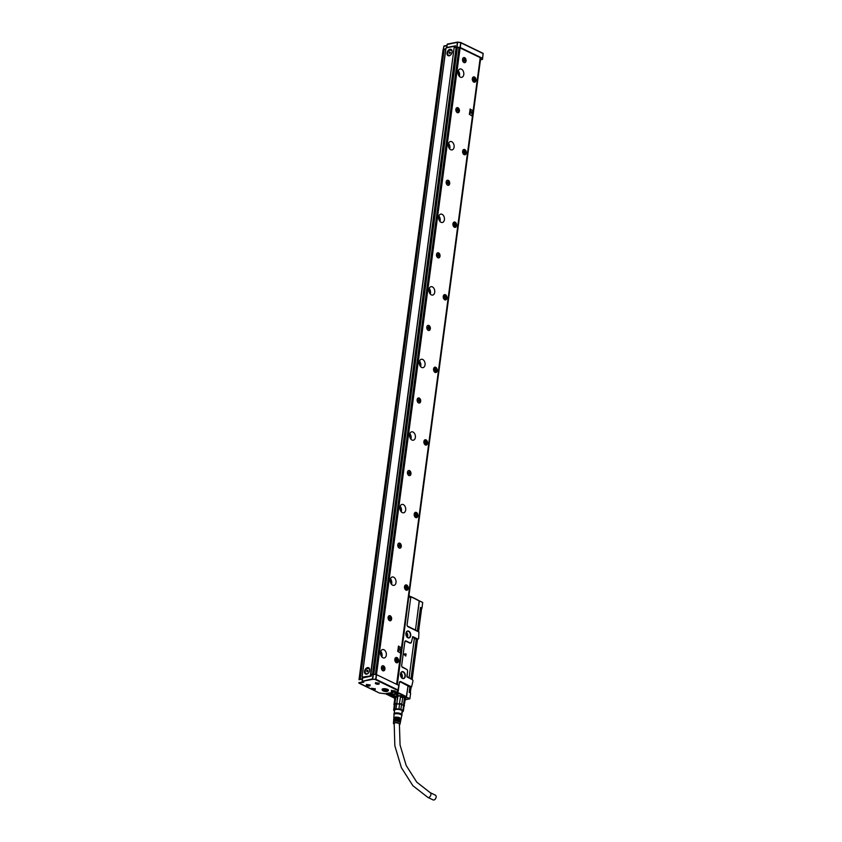 <?xml version="1.0" encoding="UTF-8"?>
<svg xmlns="http://www.w3.org/2000/svg" width="842" height="842" viewBox="0 0 842 842"><rect width="100%" height="100%" fill="white"/><g stroke="black" fill="none" stroke-linecap="round" stroke-linejoin="round"><path stroke-width="1.26" d="M410.107 686.704L411.264 687.072L409.886 686.988L409.17 692.356L410.633 693.061L409.907 698.502L406.181 697.281A65.834 21.871 -172.4 0 0 395.719 692.219L395.519 691.945M408.886 596.168L397.34 684.62M407.107 624.764A1.558 1.042 79 0 0 407.096 624.796L410.675 597.988L408.844 596.483M421.947 608.261L422.716 602.504L419.063 600.756A65.834 21.871 7.6 0 0 408.928 595.831M421.337 608.408L421.958 608.145L420.495 607.44L417.358 630.953L418.937 632.026L407.949 626.722A1.558 1.042 79 0 1 407.096 624.796M416.474 638.952L417.632 639.32L416.253 639.225L410.991 678.715L412.559 679.789L407.033 676.947L407.57 671.348A1.558 1.042 79 0 0 406.718 669.39L401.897 666.675M410.633 693.061L409.865 698.818L405.255 699.755M394.814 698.292L391.751 696.818L394.193 696.597L391.993 696.145L391.751 696.818L385.868 693.903M393.572 694.229A3.221 1.074 -172.4 0 0 390.13 693.545A3.221 1.074 -172.4 0 0 388.036 694.261A3.221 1.074 -172.4 0 0 388.878 695.145A3.221 1.074 -172.4 0 0 392.33 695.829A3.221 1.074 -172.4 0 0 394.414 695.113A3.221 1.074 -172.4 0 0 393.572 694.229M395.077 694.113A1.747 0.579 -172.4 0 0 397.224 694.482A1.747 0.579 -172.4 0 0 397.992 693.882A1.747 0.579 -172.4 0 0 397.624 693.629A1.747 0.579 -172.4 0 0 396.687 693.334A1.747 0.579 -172.4 0 0 394.761 693.45A1.747 0.579 -172.4 0 0 395.077 694.113M405.255 699.092A5.662 1.884 -172.4 0 0 405.823 698.155A5.662 1.884 -172.4 0 0 405.665 697.839A5.662 1.884 -172.4 0 0 400.013 695.734A5.662 1.884 -172.4 0 0 394.677 696.671A5.662 1.884 -172.4 0 0 394.761 697.471A5.662 1.884 -172.4 0 0 395.13 697.86M396.014 691.787L397.245 692.124L398.224 691.335L399.371 682.694L400.403 681.883L409.886 686.988M400.403 681.883L400.634 681.588A1.558 1.042 79 0 0 399.392 682.536L398.245 691.166L397.466 691.577M400.634 681.588L411.612 686.893L412.99 680.768L412.559 679.789M404.813 641.888L405.823 641.236L410.075 643.183L411.464 642.162L412.759 636.615L411.475 642.025A1.558 1.042 79 0 1 410.243 642.972L406.055 640.951A1.558 1.042 79 0 0 404.813 641.888L401.676 665.412A1.558 1.042 79 0 0 402.529 667.369L406.718 669.39M412.759 636.615L417.99 639.141L418.611 638.668L418.937 632.026M408.802 595.999L410.675 597.967L407.086 624.869M408.749 631.163A3.536 2.368 79 0 0 405.928 633.384A3.536 2.368 79 0 0 406.497 636.363A3.536 2.368 79 0 0 407.875 637.773A3.536 2.368 79 0 0 410.559 636.247A3.536 2.368 79 0 0 409.644 631.879A3.536 2.368 79 0 0 408.749 631.163M403.329 671.811A3.536 2.368 79 0 0 400.497 674.032A3.536 2.368 79 0 0 401.076 677A3.536 2.368 79 0 0 402.444 678.41A3.536 2.368 79 0 0 405.128 676.894A3.536 2.368 79 0 0 404.223 672.516A3.536 2.368 79 0 0 403.329 671.811M421.958 608.145L422.684 602.704M407.317 626.038L417.358 630.953M410.991 678.715L409.086 677.799L414.39 638.331L412.485 636.962M414.39 638.331L416.253 639.225M414.359 638.31L409.086 677.799L406.897 676.41M391.593 696.25L393.656 697.071M393.824 697.039L393.646 696.302M394.856 693.398A1.589 0.526 -172.4 0 0 394.793 693.513A1.589 0.526 -172.4 0 0 395.214 693.955A1.589 0.526 -172.4 0 0 396.908 694.292A1.589 0.526 -172.4 0 0 397.95 693.934A1.589 0.526 -172.4 0 0 397.919 693.808M394.814 696.492A5.515 1.831 -172.4 0 0 394.803 696.523A5.515 1.831 -172.4 0 0 394.845 696.839A5.431 1.81 7.6 0 1 399.687 695.713A5.431 1.81 7.6 0 1 405.455 697.755L405.612 698.302A5.515 1.831 -172.4 0 0 405.728 697.986A5.515 1.831 -172.4 0 0 405.739 697.944M405.939 633.321A1.937 1.305 -101 0 1 406.791 635.647A1.937 1.305 -101 0 1 406.528 636.415M400.508 673.968A1.937 1.305 -101 0 1 401.371 676.284A1.937 1.305 -101 0 1 401.108 677.052M406.907 676.347L407.56 671.4M407.296 669.958L406.591 669.232M404.802 642.057L401.666 665.506M410.254 597.01L410.664 598.104M406.476 636.31A3.294 2.21 79 0 0 407.728 637.583A3.294 2.21 79 0 0 408.77 637.741A3.294 2.21 79 0 0 410.38 635.478A3.294 2.21 79 0 0 409.391 632.079A3.294 2.21 79 0 0 408.559 631.416A3.294 2.21 79 0 0 407.517 631.258A3.294 2.21 79 0 0 405.918 633.437M401.055 676.957A3.294 2.21 79 0 0 402.308 678.231A3.294 2.21 79 0 0 403.35 678.378A3.294 2.21 79 0 0 404.949 676.115A3.294 2.21 79 0 0 403.971 672.726A3.294 2.21 79 0 0 403.129 672.053A3.294 2.21 79 0 0 402.097 671.905A3.294 2.21 79 0 0 400.497 674.084M403.928 654.266L405.718 656.076M403.939 653.992L406.002 653.918L403.928 654.002M405.707 656.065L406.002 653.918M406.128 654.118L405.718 656.034M421.105 608.387L421.568 608.998L418.537 631.721M417.527 639.341L412.17 679.473M411.149 687.093L410.254 692.882M407.307 637.32A3.294 2.21 79 0 0 406.318 632.195M401.887 677.957A3.294 2.21 79 0 0 400.897 672.842M393.54 694.471A2.758 0.916 7.6 0 1 393.867 694.755A2.758 0.916 7.6 0 1 393.74 695.345A2.758 0.916 7.6 0 1 389.593 695.229L393.677 694.303L393.814 695.292M389.183 693.619A2.915 0.968 -172.4 0 0 388.362 694.155A2.915 0.968 -172.4 0 0 388.499 694.524A2.915 0.968 -172.4 0 0 388.572 694.597M392.856 694.145L388.909 694.903A2.758 0.916 7.6 0 1 388.625 694.661A2.758 0.916 7.6 0 1 389.625 693.745A2.758 0.916 7.6 0 1 392.856 694.145L392.993 693.976M405.539 697.671A5.431 1.81 7.6 0 1 405.633 698.123L405.181 698.881M395.13 697.576L394.993 697.408A5.431 1.81 7.6 0 1 394.835 696.86L394.866 696.681A5.431 1.81 7.6 0 1 395.077 696.281M395.277 697.723A5.357 1.779 7.6 0 1 395.161 697.618A5.357 1.779 7.6 0 1 395.066 697.481A5.357 1.779 7.6 0 1 398.919 695.766A5.357 1.779 7.6 0 1 405.37 697.829A5.357 1.779 7.6 0 1 405.149 698.913M405.002 698.734L402.802 696.576L399.034 695.924L395.372 697.008L394.309 704.996A4.894 1.621 7.6 0 1 394.309 704.996A4.894 1.621 7.6 0 1 395.045 704.28L393.961 704.659L394.835 698.123L394.309 704.986M400.308 696.766A4.894 1.621 7.6 0 1 402.708 697.302L402.676 697.523A5.284 1.758 -172.4 0 0 400.497 697.029L399.34 704.028A4.894 1.621 -172.4 0 0 396.887 703.923L397.435 696.902A5.284 1.758 -172.4 0 0 395.761 697.229L394.887 703.765A5.284 1.758 7.6 0 1 396.571 703.438M404.865 698.597A4.894 1.621 7.6 0 0 404.728 698.418A4.894 1.621 7.6 0 0 404.413 698.123L403.444 705.386A4.894 1.621 7.6 0 0 401.739 704.565L402.708 697.302M404.413 698.123L403.55 705.47A4.894 1.621 7.6 0 1 404.002 706.196L404.002 706.28A4.894 1.621 7.6 0 1 403.981 706.375M395.761 697.229L396.014 697.018A4.894 1.621 7.6 0 1 397.856 696.66L396.687 703.933L399.571 704.059A4.894 1.621 -172.4 0 0 399.34 704.028L400.497 697.029M402.213 712.037A4.578 1.526 7.6 0 0 402.876 710.869A4.578 1.526 7.6 0 0 397.361 709.101A4.578 1.526 7.6 0 0 394.067 710.574A4.578 1.526 7.6 0 0 394.519 711.006L394.098 710.722A4.894 1.621 7.6 0 1 393.793 710.395A4.894 1.621 7.6 0 1 393.646 709.995L394.519 709.143A4.894 1.621 7.6 0 1 396.035 708.848L398.919 708.975A4.894 1.621 7.6 0 1 400.887 709.406L402.897 710.374L403.55 705.47L401.539 704.491A4.894 1.621 -172.4 0 1 401.739 704.565L402.676 697.523M404.002 706.28L405.307 699.355A5.284 1.758 -172.4 0 0 405.055 698.786A5.284 1.758 -172.4 0 0 404.802 698.544M399.624 703.565A5.284 1.758 7.6 0 1 401.802 704.049M398.919 708.975L399.571 704.059A4.894 1.621 7.6 0 1 401.539 704.491L400.887 709.406M403.928 705.08A5.284 1.758 7.6 0 1 404.434 705.891M401.718 712.174L402.392 711.985A4.894 1.621 7.6 0 0 402.476 711.964L403.35 711.111L404.002 706.196M394.224 705.238L394.267 705.291A5.284 1.758 7.6 0 1 394.224 705.238A5.284 1.758 7.6 0 1 393.961 704.659M394.519 709.143L395.172 704.228A4.894 1.621 7.6 0 1 396.687 703.933L396.035 708.848M393.646 709.995L394.298 705.08M402.897 710.374A4.894 1.621 7.6 0 1 403.202 710.711A4.894 1.621 7.6 0 1 403.35 711.111M394.203 713.385L394.624 710.206A3.884 1.295 7.6 0 1 397.529 709.343A3.884 1.295 7.6 0 1 402.318 711.227L401.897 714.416M394.035 714.637L393.919 713.953A4.115 1.368 7.6 0 1 396.992 712.89A4.115 1.368 7.6 0 1 402.023 715.026L401.729 715.668M394.045 714.7A3.884 1.295 7.6 0 1 394.045 714.584A3.884 1.295 7.6 0 1 396.95 713.7A3.884 1.295 7.6 0 1 401.739 715.616A3.884 1.295 7.6 0 1 401.697 715.721M394.077 724.12A3.294 1.095 7.6 0 1 393.456 723.373A3.294 1.095 7.6 0 1 395.929 722.615A3.294 1.095 7.6 0 1 399.992 724.246A3.294 1.095 7.6 0 1 399.318 724.762M393.456 723.373L393.551 721.91A3.4 1.126 7.6 0 1 396.098 721.131A3.4 1.126 7.6 0 1 398.813 721.615L398.424 720.984A2.758 0.916 7.6 0 0 396.35 720.636A2.758 0.916 7.6 0 0 394.288 721.236A2.758 0.916 7.6 0 0 394.288 721.31M393.761 721.562A3.442 1.147 7.6 0 1 393.603 721.173A3.442 1.147 7.6 0 1 396.193 720.384A3.442 1.147 7.6 0 1 398.94 720.878M393.603 721.173L393.667 720.299A3.505 1.168 7.6 0 1 396.287 719.5A3.505 1.168 7.6 0 1 399.097 720.005L399.234 719.268L398.634 719.384A2.758 0.916 7.6 0 0 396.571 719.036A2.758 0.916 7.6 0 0 394.498 719.647A2.758 0.916 7.6 0 1 394.498 719.647M393.867 719.952A3.547 1.179 7.6 0 1 393.709 719.563A3.547 1.179 7.6 0 1 396.372 718.752A3.547 1.179 7.6 0 1 399.234 719.268M393.709 719.563L393.772 718.689A3.61 1.2 7.6 0 1 396.477 717.858A3.61 1.2 7.6 0 1 399.392 718.384L399.529 717.658L398.855 717.784A2.758 0.916 7.6 0 0 396.782 717.437A2.758 0.916 7.6 0 0 394.719 718.005M393.961 718.342A3.663 1.21 7.6 0 1 393.814 717.952A3.663 1.21 7.6 0 1 396.561 717.121A3.663 1.21 7.6 0 1 399.529 717.658M400.182 722.425A3.442 1.147 7.6 0 0 400.434 722.089A3.442 1.147 7.6 0 0 399.992 721.384L399.855 722.12A3.4 1.126 7.6 0 1 400.287 722.804L399.992 724.246M400.497 720.836A3.547 1.179 7.6 0 0 400.75 720.499A3.547 1.179 7.6 0 0 400.276 719.773L400.15 720.51A3.505 1.168 7.6 0 1 400.603 721.226L400.434 722.089M400.824 719.257A3.663 1.21 7.6 0 0 401.066 718.921A3.663 1.21 7.6 0 0 400.571 718.163L400.445 718.889A3.61 1.2 7.6 0 1 400.929 719.636L400.75 720.499M394.119 723.741A2.758 0.916 7.6 0 1 394.003 723.415A2.758 0.916 7.6 0 1 396.066 722.804A2.758 0.916 7.6 0 1 399.466 724.152A2.758 0.916 7.6 0 1 399.361 724.352M398.75 718.51L398.855 717.784M398.54 720.11L398.634 719.384M398.329 721.71L398.424 720.984M430.125 792.617A2.642 1.747 -64.2 0 1 430.904 794.627A2.642 1.747 -64.2 0 1 427.831 797.374L433.062 799.9A2.642 1.747 -64.2 0 0 436.135 797.153A2.642 1.747 -64.2 0 0 435.356 795.143L430.125 792.617L416.748 782.134L406.16 765.431L400.066 745.002L399.403 723.909M444.176 49.52L443.05 49.731L358.997 679.694L362.355 679.073M358.997 679.694L360.176 679.105L444.229 49.152L445.828 48.836M360.176 679.105L362.407 678.673M381.016 655.56A2.715 1.821 79 0 0 380.51 652.982M390.699 582.98A2.715 1.821 79 0 0 390.193 580.412M400.382 510.41A2.715 1.821 79 0 0 399.876 507.831M410.065 437.829A2.715 1.821 79 0 0 409.57 435.251M419.748 365.249A2.715 1.821 79 0 0 419.253 362.681M429.431 292.679A2.715 1.821 79 0 0 428.936 290.101M439.114 220.099A2.715 1.821 79 0 0 438.619 217.531M448.797 147.529A2.715 1.821 79 0 0 448.302 144.95M458.48 74.949A2.715 1.821 79 0 0 457.985 72.38M396.624 684.272L480.235 57.656M460.1 47.92L376.49 674.547M470.257 108.965L469.331 114.301L471.815 115.796M398.592 646.024L397.677 651.361L400.15 652.855M462.69 152.56A2.715 1.821 79 0 0 464.973 154.781A2.715 1.821 79 0 0 466.226 151.676A2.715 1.821 79 0 0 463.942 149.455A2.715 1.821 79 0 0 462.69 152.56M417.516 398.582A2.6 1.747 79 0 0 417.411 401.571A2.6 1.747 79 0 0 419.39 403.044A2.6 1.747 79 0 0 420.284 402.402A2.6 1.747 79 0 0 420.39 399.413A2.6 1.747 79 0 0 418.4 397.94A2.6 1.747 79 0 0 417.516 398.582M427.199 326.012A2.6 1.747 79 0 0 427.094 329.001A2.6 1.747 79 0 0 429.073 330.474A2.6 1.747 79 0 0 429.967 329.832A2.6 1.747 79 0 0 430.073 326.843A2.6 1.747 79 0 0 428.083 325.37A2.6 1.747 79 0 0 427.199 326.012M436.882 253.431A2.6 1.747 79 0 0 436.777 256.421A2.6 1.747 79 0 0 438.756 257.894A2.6 1.747 79 0 0 439.65 257.252A2.6 1.747 79 0 0 439.756 254.263A2.6 1.747 79 0 0 437.777 252.789A2.6 1.747 79 0 0 436.882 253.431M446.565 180.862A2.6 1.747 79 0 0 446.46 183.851A2.6 1.747 79 0 0 448.449 185.324A2.6 1.747 79 0 0 449.333 184.682A2.6 1.747 79 0 0 449.439 181.693A2.6 1.747 79 0 0 447.46 180.22A2.6 1.747 79 0 0 446.565 180.862M456.248 108.281A2.6 1.747 79 0 0 456.143 111.27A2.6 1.747 79 0 0 458.132 112.744A2.6 1.747 79 0 0 459.016 112.102A2.6 1.747 79 0 0 459.122 109.113A2.6 1.747 79 0 0 457.143 107.639A2.6 1.747 79 0 0 456.248 108.281M381.784 666.39A2.6 1.747 79 0 0 381.679 669.379A2.6 1.747 79 0 0 383.657 670.853A2.6 1.747 79 0 0 384.552 670.211A2.6 1.747 79 0 0 384.657 667.222A2.6 1.747 79 0 0 382.668 665.748A2.6 1.747 79 0 0 381.784 666.39M462.932 58.203A2.6 1.747 79 0 0 462.826 61.192A2.6 1.747 79 0 0 464.805 62.666A2.6 1.747 79 0 0 465.7 62.024A2.6 1.747 79 0 0 465.805 59.035A2.6 1.747 79 0 0 463.826 57.561A2.6 1.747 79 0 0 462.932 58.203M383.973 649.761A4.273 2.863 79 0 0 382.626 649.561A4.273 2.863 79 0 0 380.521 653.318A4.273 2.863 79 0 0 382.91 657.739A4.273 2.863 79 0 0 384.247 657.939A4.273 2.863 79 0 0 386.362 654.181A4.273 2.863 79 0 0 383.973 649.761M393.656 577.18A4.273 2.863 79 0 0 392.309 576.981A4.273 2.863 79 0 0 390.204 580.738A4.273 2.863 79 0 0 392.593 585.169A4.273 2.863 79 0 0 393.93 585.369A4.273 2.863 79 0 0 396.045 581.611A4.273 2.863 79 0 0 393.656 577.18M403.339 504.611A4.273 2.863 79 0 0 401.992 504.411A4.273 2.863 79 0 0 399.887 508.168A4.273 2.863 79 0 0 402.276 512.589A4.273 2.863 79 0 0 403.613 512.789A4.273 2.863 79 0 0 405.728 509.031A4.273 2.863 79 0 0 403.339 504.611M413.022 432.03A4.273 2.863 79 0 0 411.675 431.83A4.273 2.863 79 0 0 409.57 435.588A4.273 2.863 79 0 0 411.959 440.019A4.273 2.863 79 0 0 413.296 440.219A4.273 2.863 79 0 0 415.411 436.461A4.273 2.863 79 0 0 413.022 432.03M422.705 359.46A4.273 2.863 79 0 0 421.358 359.26A4.273 2.863 79 0 0 419.253 363.018A4.273 2.863 79 0 0 421.642 367.438A4.273 2.863 79 0 0 422.979 367.638A4.273 2.863 79 0 0 425.094 363.881A4.273 2.863 79 0 0 422.705 359.46M432.388 286.88A4.273 2.863 79 0 0 431.041 286.68A4.273 2.863 79 0 0 428.936 290.437A4.273 2.863 79 0 0 431.325 294.868A4.273 2.863 79 0 0 432.672 295.068A4.273 2.863 79 0 0 434.777 291.311A4.273 2.863 79 0 0 432.388 286.88M442.071 214.31A4.273 2.863 79 0 0 440.724 214.11A4.273 2.863 79 0 0 438.619 217.868A4.273 2.863 79 0 0 441.008 222.288A4.273 2.863 79 0 0 442.355 222.488A4.273 2.863 79 0 0 444.46 218.731A4.273 2.863 79 0 0 442.071 214.31M451.754 141.73A4.273 2.863 79 0 0 450.407 141.53A4.273 2.863 79 0 0 448.302 145.287A4.273 2.863 79 0 0 450.691 149.718A4.273 2.863 79 0 0 452.038 149.918A4.273 2.863 79 0 0 454.143 146.161A4.273 2.863 79 0 0 451.754 141.73M461.437 69.16A4.273 2.863 79 0 0 460.1 68.96A4.273 2.863 79 0 0 457.985 72.707A4.273 2.863 79 0 0 460.374 77.138A4.273 2.863 79 0 0 461.721 77.338A4.273 2.863 79 0 0 463.826 73.58A4.273 2.863 79 0 0 461.437 69.16M398.434 659.707A2.715 1.821 79 0 0 396.15 657.476A2.715 1.821 79 0 0 394.898 660.591A2.715 1.821 79 0 0 397.182 662.812A2.715 1.821 79 0 0 398.434 659.707M408.117 587.127A2.715 1.821 79 0 0 405.833 584.906A2.715 1.821 79 0 0 404.581 588.011A2.715 1.821 79 0 0 406.865 590.242A2.715 1.821 79 0 0 408.117 587.127M417.8 514.557A2.715 1.821 79 0 0 415.516 512.325A2.715 1.821 79 0 0 414.264 515.441A2.715 1.821 79 0 0 416.548 517.662A2.715 1.821 79 0 0 417.8 514.557M427.483 441.976A2.715 1.821 79 0 0 425.199 439.756A2.715 1.821 79 0 0 423.947 442.86A2.715 1.821 79 0 0 426.231 445.092A2.715 1.821 79 0 0 427.483 441.976M437.166 369.406A2.715 1.821 79 0 0 434.882 367.175A2.715 1.821 79 0 0 433.63 370.291A2.715 1.821 79 0 0 435.914 372.511A2.715 1.821 79 0 0 437.166 369.406M446.86 296.826A2.715 1.821 79 0 0 444.565 294.605A2.715 1.821 79 0 0 443.313 297.71A2.715 1.821 79 0 0 445.607 299.941A2.715 1.821 79 0 0 446.86 296.826M456.543 224.256A2.715 1.821 79 0 0 454.248 222.025A2.715 1.821 79 0 0 452.996 225.13A2.715 1.821 79 0 0 455.29 227.361A2.715 1.821 79 0 0 456.543 224.256M475.909 79.106A2.715 1.821 79 0 0 473.625 76.875A2.715 1.821 79 0 0 472.373 79.979A2.715 1.821 79 0 0 474.656 82.211A2.715 1.821 79 0 0 475.909 79.106M410.601 474.983A2.6 1.747 79 0 0 410.707 471.994A2.6 1.747 79 0 0 408.717 470.52A2.6 1.747 79 0 0 407.833 471.162A2.6 1.747 79 0 0 407.728 474.151A2.6 1.747 79 0 0 409.707 475.625A2.6 1.747 79 0 0 410.601 474.983M400.918 547.553A2.6 1.747 79 0 0 401.013 544.563A2.6 1.747 79 0 0 399.034 543.09A2.6 1.747 79 0 0 398.15 543.743A2.6 1.747 79 0 0 398.045 546.721A2.6 1.747 79 0 0 400.024 548.195A2.6 1.747 79 0 0 400.918 547.553M391.235 620.133A2.6 1.747 79 0 0 391.33 617.144A2.6 1.747 79 0 0 389.351 615.67A2.6 1.747 79 0 0 388.467 616.312A2.6 1.747 79 0 0 388.362 619.302A2.6 1.747 79 0 0 390.341 620.775A2.6 1.747 79 0 0 391.235 620.133M459.006 47.878L375.406 674.4M373.774 674.179L457.343 47.847M372.501 674.242L456.059 47.983L372.501 674.242M445.839 48.804L443.787 49.594M381.847 656.918A4.273 2.863 79 0 0 380.784 651.413M391.53 584.337A4.273 2.863 79 0 0 390.467 578.833M401.213 511.757A4.273 2.863 79 0 0 400.15 506.263M410.896 439.187A4.273 2.863 79 0 0 409.833 433.683M420.59 366.607A4.273 2.863 79 0 0 419.516 361.113M430.273 294.037A4.273 2.863 79 0 0 429.199 288.532M439.956 221.457A4.273 2.863 79 0 0 438.882 215.962M449.639 148.887A4.273 2.863 79 0 0 448.565 143.382M459.322 76.306A4.273 2.863 79 0 0 458.258 70.802M469.331 114.301L471.867 115.796L472.741 110.46L470.015 109.218M469.447 114.28L470.12 109.197M397.677 651.361L400.403 652.603L401.076 647.519L398.35 646.277M397.782 651.34L398.466 646.256M464.71 154.812A2.715 1.821 79 0 0 465.71 151.77A2.715 1.821 79 0 0 463.689 149.529M418.263 397.982A2.6 1.747 -101 0 1 420.137 399.571A2.6 1.747 -101 0 1 420 402.455A2.6 1.747 -101 0 1 419.253 403.065M427.947 325.401A2.6 1.747 -101 0 1 429.83 326.991A2.6 1.747 -101 0 1 429.683 329.885A2.6 1.747 -101 0 1 428.936 330.496M437.63 252.832A2.6 1.747 -101 0 1 439.513 254.421A2.6 1.747 -101 0 1 439.366 257.305A2.6 1.747 -101 0 1 438.619 257.915M447.312 180.251A2.6 1.747 -101 0 1 449.196 181.84A2.6 1.747 -101 0 1 449.049 184.735A2.6 1.747 -101 0 1 448.302 185.345M456.995 107.671A2.6 1.747 -101 0 1 458.879 109.271A2.6 1.747 -101 0 1 458.732 112.154A2.6 1.747 -101 0 1 457.985 112.765M382.531 665.78A2.6 1.747 -101 0 1 384.405 667.369A2.6 1.747 -101 0 1 384.268 670.264A2.6 1.747 -101 0 1 383.52 670.874M463.679 57.603A2.6 1.747 -101 0 1 465.563 59.193A2.6 1.747 -101 0 1 465.416 62.076A2.6 1.747 -101 0 1 464.668 62.687M396.929 662.833A2.715 1.821 79 0 0 397.929 659.802A2.715 1.821 79 0 0 395.898 657.56M406.612 590.263A2.715 1.821 79 0 0 407.612 587.232A2.715 1.821 79 0 0 405.581 584.979M416.295 517.683A2.715 1.821 79 0 0 417.295 514.651A2.715 1.821 79 0 0 415.274 512.41M425.978 445.113A2.715 1.821 79 0 0 426.978 442.082A2.715 1.821 79 0 0 424.957 439.829M435.661 372.532A2.715 1.821 79 0 0 436.661 369.501A2.715 1.821 79 0 0 434.64 367.249M445.344 299.962A2.715 1.821 79 0 0 446.344 296.931A2.715 1.821 79 0 0 444.323 294.679M455.027 227.382A2.715 1.821 79 0 0 456.027 224.351A2.715 1.821 79 0 0 454.006 222.099M474.393 82.232A2.715 1.821 79 0 0 475.393 79.201A2.715 1.821 79 0 0 473.372 76.948M408.58 470.552A2.6 1.747 -101 0 1 410.454 472.141A2.6 1.747 -101 0 1 410.317 475.035A2.6 1.747 -101 0 1 409.57 475.646M398.897 543.132A2.6 1.747 -101 0 1 400.771 544.721A2.6 1.747 -101 0 1 400.634 547.605A2.6 1.747 -101 0 1 399.887 548.216M389.214 615.702A2.6 1.747 -101 0 1 391.088 617.291A2.6 1.747 -101 0 1 390.951 620.186A2.6 1.747 -101 0 1 390.204 620.796M371.217 675.831L362.06 677.147L446.007 48.026M446.018 47.92L454.333 46.31L370.375 675.537M370.701 675.579L454.333 46.31M362.06 677.147L362.997 677.715M455.385 45.889L446.628 47.468L447.165 44.342L457.395 42.363L456.764 47.078L455.185 47.384L455.406 45.71M455.238 46.173L454.512 46.31M362.618 677.957L371.301 676.105L371.522 674.431L376.321 674.516L398.961 685.462L397.782 691.471L385.573 693.829L379.363 693.019L372.364 689.63A1.937 0.642 -172.4 0 0 373.827 689.872A1.937 0.642 -172.4 0 0 374.658 689.819A1.937 0.642 -172.4 0 0 375.279 689.451A1.937 0.642 -172.4 0 0 372.88 688.503A1.937 0.642 -172.4 0 0 372.048 688.556A1.937 0.642 -172.4 0 0 371.427 688.935A1.937 0.642 -172.4 0 0 371.627 689.272L372.364 689.63M480.624 58.498L481.329 58.182L459.995 47.868L455.185 47.384M470.331 110.565L472.151 112.744L470.341 110.565L470.068 113.323L472.109 113.007M398.676 647.624L400.487 649.803L398.676 647.624L398.403 650.382L400.455 650.066M463.553 149.918A2.326 1.558 79 0 0 463.5 149.929A2.326 1.558 79 0 0 463.447 149.939A2.326 1.558 79 0 0 462.953 150.213M463.774 154.444A2.326 1.558 79 0 0 464.384 154.507A2.326 1.558 79 0 0 464.437 154.486M395.772 657.949A2.326 1.558 79 0 0 395.719 657.96A2.326 1.558 79 0 0 395.666 657.97A2.326 1.558 79 0 0 395.172 658.244M395.993 662.475A2.326 1.558 79 0 0 396.603 662.528A2.326 1.558 79 0 0 396.656 662.517M405.455 585.379A2.326 1.558 79 0 0 405.402 585.379A2.326 1.558 79 0 0 405.349 585.401A2.326 1.558 79 0 0 404.855 585.664M405.676 589.895A2.326 1.558 79 0 0 406.286 589.958A2.326 1.558 79 0 0 406.339 589.947M415.138 512.799A2.326 1.558 79 0 0 415.085 512.81A2.326 1.558 79 0 0 415.032 512.82A2.326 1.558 79 0 0 414.538 513.094M415.359 517.325A2.326 1.558 79 0 0 415.969 517.377A2.326 1.558 79 0 0 416.022 517.367M424.821 440.219A2.326 1.558 79 0 0 424.768 440.229A2.326 1.558 79 0 0 424.715 440.24A2.326 1.558 79 0 0 424.221 440.513M425.042 444.744A2.326 1.558 79 0 0 425.652 444.808A2.326 1.558 79 0 0 425.705 444.797M434.504 367.649A2.326 1.558 79 0 0 434.451 367.659A2.326 1.558 79 0 0 434.398 367.67A2.326 1.558 79 0 0 433.904 367.943M434.725 372.175A2.326 1.558 79 0 0 435.335 372.227A2.326 1.558 79 0 0 435.388 372.217M444.187 295.068A2.326 1.558 79 0 0 444.134 295.079A2.326 1.558 79 0 0 444.081 295.089A2.326 1.558 79 0 0 443.587 295.363M444.408 299.594A2.326 1.558 79 0 0 445.018 299.657A2.326 1.558 79 0 0 445.071 299.647M453.87 222.499A2.326 1.558 79 0 0 453.817 222.509A2.326 1.558 79 0 0 453.764 222.52A2.326 1.558 79 0 0 453.27 222.783M454.091 227.024A2.326 1.558 79 0 0 454.701 227.077A2.326 1.558 79 0 0 454.754 227.066M473.236 77.348A2.326 1.558 79 0 0 473.183 77.359A2.326 1.558 79 0 0 473.13 77.369A2.326 1.558 79 0 0 472.636 77.632M473.457 81.874A2.326 1.558 79 0 0 474.067 81.927A2.326 1.558 79 0 0 474.13 81.916M447.565 51.394A3.494 2.316 -64.2 0 0 448.07 55.677A3.494 2.316 -64.2 0 0 451.617 53.667A3.494 2.316 -64.2 0 0 451.112 49.383A3.494 2.316 -64.2 0 0 447.565 51.394M365.06 669.737A3.494 2.316 -64.2 0 0 365.565 674.021A3.494 2.316 -64.2 0 0 369.112 672.011A3.494 2.316 -64.2 0 0 368.607 667.727A3.494 2.316 -64.2 0 0 365.06 669.737M456.764 47.078L460.258 47.531L482.529 58.298L482.508 59.393L480.445 59.835M367.754 684.651A1.937 0.642 -172.4 0 0 366.302 685.072A1.937 0.642 -172.4 0 0 368.691 686.019A1.937 0.642 -172.4 0 0 370.143 685.588A1.937 0.642 -172.4 0 0 367.754 684.651M388.099 690.661A3.221 1.074 -172.4 0 0 388.467 690.251A3.221 1.074 -172.4 0 0 386.615 688.998A3.221 1.074 -172.4 0 0 383.099 688.777A3.221 1.074 -172.4 0 0 382.079 689.398A3.221 1.074 -172.4 0 0 382.321 689.893M377.742 684.262A1.937 0.642 -172.4 0 0 379.195 683.841A1.937 0.642 -172.4 0 0 376.806 682.894A1.937 0.642 -172.4 0 0 375.353 683.325A1.937 0.642 -172.4 0 0 377.742 684.262M393.635 691.987A1.937 0.642 -172.4 0 0 395.087 691.556A1.937 0.642 -172.4 0 0 392.698 690.619A1.937 0.642 -172.4 0 0 391.246 691.04A1.937 0.642 -172.4 0 0 393.635 691.987M418.274 402.739A2.326 1.558 79 0 0 419 402.844A2.326 1.558 79 0 0 420.074 400.182A2.326 1.558 79 0 0 418.116 398.277A2.326 1.558 79 0 0 417.474 398.645M427.957 330.159A2.326 1.558 79 0 0 428.683 330.274A2.326 1.558 79 0 0 429.757 327.612A2.326 1.558 79 0 0 427.799 325.696A2.326 1.558 79 0 0 427.157 326.075M437.64 257.589A2.326 1.558 79 0 0 438.366 257.694A2.326 1.558 79 0 0 439.44 255.031A2.326 1.558 79 0 0 437.482 253.126A2.326 1.558 79 0 0 436.851 253.495M447.323 185.008A2.326 1.558 79 0 0 448.049 185.124A2.326 1.558 79 0 0 449.123 182.451A2.326 1.558 79 0 0 447.165 180.546A2.326 1.558 79 0 0 446.534 180.925M457.006 112.439A2.326 1.558 79 0 0 457.732 112.544A2.326 1.558 79 0 0 458.806 109.881A2.326 1.558 79 0 0 456.848 107.976A2.326 1.558 79 0 0 456.217 108.344M382.542 670.548A2.326 1.558 79 0 0 383.268 670.653A2.326 1.558 79 0 0 384.341 667.99A2.326 1.558 79 0 0 382.384 666.075A2.326 1.558 79 0 0 381.742 666.454M463.689 62.361A2.326 1.558 79 0 0 464.416 62.466A2.326 1.558 79 0 0 465.489 59.803A2.326 1.558 79 0 0 463.532 57.898A2.326 1.558 79 0 0 462.9 58.266M408.591 475.309A2.326 1.558 79 0 0 409.317 475.425A2.326 1.558 79 0 0 410.391 472.762A2.326 1.558 79 0 0 408.433 470.846A2.326 1.558 79 0 0 407.791 471.225M398.908 547.889A2.326 1.558 79 0 0 399.634 547.995A2.326 1.558 79 0 0 400.708 545.332A2.326 1.558 79 0 0 398.75 543.427A2.326 1.558 79 0 0 398.108 543.795M389.214 620.47A2.326 1.558 79 0 0 389.951 620.575A2.326 1.558 79 0 0 391.025 617.912A2.326 1.558 79 0 0 389.067 615.997A2.326 1.558 79 0 0 388.425 616.376M450.986 49.783A3.494 2.316 115.8 0 1 451.586 49.741M368.48 668.127A3.494 2.316 115.8 0 1 369.08 668.085M417.653 400.066L418.2 401.55M418.295 399.982L418.937 399.392M418.874 399.866L419.179 400.55L418.127 400.739M418.242 401.234L419.432 401.297L419.179 400.55M427.336 327.485L427.894 328.969M427.978 327.401L428.62 326.812M428.557 327.285L428.862 327.97L427.81 328.17M427.925 328.664L429.115 328.717L428.862 327.97M437.019 254.915L437.577 256.4M437.661 254.821L438.303 254.242M438.24 254.716L438.545 255.4L437.493 255.589M437.619 256.084L438.808 256.147L438.545 255.4M446.702 182.335L447.26 183.819M447.344 182.251L447.986 181.661M447.923 182.135L448.228 182.819L447.176 183.009M447.302 183.503L448.491 183.567L448.228 182.819M456.385 109.765L456.943 111.249M457.027 109.671L457.669 109.092M457.606 109.565L457.911 110.249L456.859 110.439M456.985 110.934L458.174 110.986L457.911 110.249M381.921 667.864L382.468 669.348M382.563 667.78L383.205 667.201M383.142 667.664L383.436 668.348L382.394 668.548M382.51 669.043L383.699 669.095L383.436 668.348M463.068 59.687L463.626 61.171M463.71 59.593L464.352 59.014M464.289 59.487L464.595 60.171L463.542 60.361M463.668 60.856L464.858 60.919L464.595 60.171M407.97 472.636L408.517 474.12M408.612 472.551L409.254 471.973M409.191 472.436L409.486 473.12L408.444 473.32M408.559 473.814L409.749 473.867L409.486 473.12M398.287 545.216L398.834 546.7M398.929 545.132L399.571 544.542M399.508 545.016L399.803 545.7L398.761 545.89M398.876 546.384L400.066 546.447L399.803 545.7M388.604 617.796L389.151 619.28M389.236 617.702L389.888 617.123M389.825 617.586L390.12 618.281L389.078 618.47M389.193 618.965L390.383 619.017L390.12 618.281M418.779 401.192L418.053 401.276M419.232 400.771L418.527 400.676M428.462 328.612L427.736 328.696M428.915 328.191L428.21 328.096M438.145 256.042L437.419 256.126M438.598 255.621L437.893 255.526M447.828 183.461L447.102 183.545M448.281 183.04L447.576 182.946M447.281 182.261L447.207 182.83M457.511 110.891L456.796 110.976M457.964 110.47L457.259 110.376M456.964 109.692L456.89 110.249M383.047 668.99L382.321 669.074M383.499 668.569L382.794 668.474M464.195 60.813L463.468 60.898M464.647 60.392L463.942 60.298M409.096 473.762L408.37 473.846M409.549 473.341L408.844 473.246M399.413 546.342L398.687 546.426M399.866 545.921L399.161 545.827M398.855 545.142L398.782 545.711M389.73 618.923L389.004 618.996M390.183 618.491L389.478 618.396M389.172 617.712L389.099 618.281M372.648 689.072L373.722 689.324M373.564 688.903L372.701 688.661M464.352 152.676L464.11 151.655M464.216 151.623L464.552 152.16M396.866 660.286L396.224 660.528L396.361 659.612L396.761 660.191M405.97 588.011L406.012 587.106M406.107 587.074L406.444 587.611M415.653 515.43L415.695 514.525M415.79 514.504L416.127 515.041M425.336 442.86L425.378 441.955M425.473 441.924L425.81 442.46M435.019 370.28L435.061 369.375M435.156 369.354L435.493 369.88M444.702 297.7L444.744 296.805M444.839 296.773L445.176 297.31M454.669 225.256L454.427 224.225M454.533 224.204L454.869 224.73M474.035 80.106L473.572 79.39L474.235 79.58M450.512 52.53L449.428 53.446L449.628 51.993L450.512 52.53M368.007 670.874L366.923 671.79L367.123 670.337L368.007 670.874M368.638 684.746A3.884 1.01 103.1 0 1 368.428 685.041L368.785 685.293M367.522 685.209L368.933 685.399M368.428 685.041L367.575 684.809M387.762 691.156A2.915 0.968 -172.4 0 0 387.846 691.103A2.915 0.968 -172.4 0 0 388.078 690.787A2.915 0.968 -172.4 0 0 387.625 690.166L387.72 689.44A2.915 0.968 -172.4 0 0 387.53 689.324M383.489 690.64L383.542 691.093A2.758 0.916 -172.4 0 0 387.688 691.208A2.758 0.916 -172.4 0 0 387.488 690.324L387.625 690.166M387.036 689.135L386.941 689.83A2.915 0.968 -172.4 0 0 383.963 689.377A2.915 0.968 -172.4 0 0 382.31 690.019A2.915 0.968 -172.4 0 0 382.447 690.377A2.915 0.968 -172.4 0 0 382.521 690.451M376.574 683.462L377.648 683.715M377.479 683.294L376.616 683.051M393.582 690.714A3.884 1.01 103.1 0 1 393.372 691.019L392.509 690.777M393.372 691.019L392.835 690.861M372.806 689.209L372.901 688.651M449.196 52.783L450.133 53.235M449.628 51.993L450.459 52.393M366.702 671.127L367.628 671.579M367.123 670.337L367.954 670.737M368.764 685.493L368.807 684.925M367.67 685.346L367.765 684.788M387.72 689.44L386.973 689.577M387.488 690.324L383.542 691.093M386.804 689.998A2.758 0.916 -172.4 0 0 383.573 689.609A2.758 0.916 -172.4 0 0 382.573 690.524A2.758 0.916 -172.4 0 0 382.857 690.766L386.941 689.83M377.805 683.736L377.858 683.167M393.698 691.461L393.751 690.893M385.889 693.597L396.003 691.861M422.452 602.398L419.327 600.883M409.57 698.923L406.244 697.313L408.012 686.083L406.539 696.881A66.223 21.997 7.6 0 0 396.119 691.829M408.907 596.031A66.223 21.997 7.6 0 1 419.327 601.083L415.464 630.037M419.221 600.799L415.495 630.058M410.443 692.387L409.244 691.808M421.568 608.998L420.368 608.419M394.435 720.994L394.403 721.257A2.642 0.874 7.6 0 1 398.413 721.026M443.766 46.415L446.881 45.636M443.387 49.278L443.976 45.973L443.26 49.352M379.163 692.913L358.745 682.799L363.712 682.315L362.449 681.315L372.68 679.336L373.374 674.126M371.627 689.272L359.081 683.209L358.86 682.715L363.428 681.831M397.035 684.472L480.635 57.845M480.708 57.877L397.098 684.504M457.038 47.078L457.585 42.1L447.355 44.089L446.755 47.384M447.144 44.521L457.48 42.163M446.902 45.457L443.976 45.973L446.902 45.405M460.648 42.51L457.669 42.353L460.774 42.521L459.985 47.457M460.858 42.605L482.919 53.278L460.774 42.521L457.701 42.121M363.755 681.946L362.113 680.904L362.649 677.778M362.523 677.852L362.334 681.304L372.469 678.841L373.101 674.126M376.321 674.516L375.69 679.231L372.68 679.336L375.964 679.305L375.627 679.726L397.898 690.493L397.908 691.492L385.573 693.829M463.3 153.949A2.326 1.558 79 0 0 464.563 154.465A2.326 1.558 79 0 0 464.626 154.454A2.326 1.558 79 0 0 465.552 153.518M464.952 150.413A2.326 1.558 79 0 0 463.679 149.897A2.326 1.558 79 0 0 463.626 149.908A2.326 1.558 79 0 0 462.7 150.855M395.508 661.98A2.326 1.558 79 0 0 396.782 662.496A2.326 1.558 79 0 0 396.835 662.486A2.326 1.558 79 0 0 397.761 661.549M397.161 658.433A2.326 1.558 79 0 0 395.898 657.928A2.326 1.558 79 0 0 395.845 657.939A2.326 1.558 79 0 0 394.909 658.886M405.191 589.4A2.326 1.558 79 0 0 406.465 589.926A2.326 1.558 79 0 0 406.518 589.905A2.326 1.558 79 0 0 407.444 588.968M406.844 585.864A2.326 1.558 79 0 0 405.581 585.348A2.326 1.558 79 0 0 405.528 585.358A2.326 1.558 79 0 0 404.592 586.306M414.874 516.82A2.326 1.558 79 0 0 416.148 517.346A2.326 1.558 79 0 0 416.201 517.335A2.326 1.558 79 0 0 417.137 516.399M416.527 513.283A2.326 1.558 79 0 0 415.264 512.778A2.326 1.558 79 0 0 415.211 512.789A2.326 1.558 79 0 0 414.275 513.736M424.557 444.25A2.326 1.558 79 0 0 425.831 444.765A2.326 1.558 79 0 0 425.884 444.755A2.326 1.558 79 0 0 426.82 443.818M426.21 440.713A2.326 1.558 79 0 0 424.947 440.198A2.326 1.558 79 0 0 424.894 440.208A2.326 1.558 79 0 0 423.958 441.155M434.24 371.669A2.326 1.558 79 0 0 435.514 372.196A2.326 1.558 79 0 0 435.567 372.185A2.326 1.558 79 0 0 436.503 371.248M435.893 368.133A2.326 1.558 79 0 0 434.63 367.617A2.326 1.558 79 0 0 434.577 367.638A2.326 1.558 79 0 0 433.651 368.575M443.923 299.099A2.326 1.558 79 0 0 445.197 299.615A2.326 1.558 79 0 0 445.26 299.605A2.326 1.558 79 0 0 446.186 298.668M445.586 295.563A2.326 1.558 79 0 0 444.313 295.047A2.326 1.558 79 0 0 444.26 295.058A2.326 1.558 79 0 0 443.334 296.005M453.617 226.519A2.326 1.558 79 0 0 454.88 227.045A2.326 1.558 79 0 0 454.943 227.035A2.326 1.558 79 0 0 455.869 226.098M455.269 222.983A2.326 1.558 79 0 0 453.996 222.467A2.326 1.558 79 0 0 453.943 222.477A2.326 1.558 79 0 0 453.017 223.425M472.983 81.369A2.326 1.558 79 0 0 474.257 81.895A2.326 1.558 79 0 0 474.309 81.885A2.326 1.558 79 0 0 475.235 80.937M474.635 77.832A2.326 1.558 79 0 0 473.362 77.317A2.326 1.558 79 0 0 473.309 77.327A2.326 1.558 79 0 0 472.383 78.274M482.529 58.298L483.15 53.583L460.89 42.816L460.258 47.531M482.508 59.382L483.119 53.351M385.804 693.787L379.363 693.04M397.992 691.44L398.845 686.441M376.584 674.589L375.964 679.305L398.234 690.072L398.213 691.156M398.961 685.462L397.898 690.493L398.855 685.356M482.508 59.393L482.624 58.403M463.7 149.96A2.263 1.516 -101 0 1 465.658 151.802A2.263 1.516 -101 0 1 464.668 154.381A2.263 1.516 -101 0 1 462.7 152.539A2.263 1.516 -101 0 1 463.7 149.96M395.908 657.981A2.263 1.516 -101 0 1 397.877 659.833A2.263 1.516 -101 0 1 396.877 662.412A2.263 1.516 -101 0 1 394.919 660.57A2.263 1.516 -101 0 1 395.908 657.981M405.591 585.411A2.263 1.516 -101 0 1 407.56 587.253A2.263 1.516 -101 0 1 406.56 589.842A2.263 1.516 -101 0 1 404.602 587.99A2.263 1.516 -101 0 1 405.591 585.411M415.274 512.831A2.263 1.516 -101 0 1 417.243 514.683A2.263 1.516 -101 0 1 416.243 517.262A2.263 1.516 -101 0 1 414.285 515.42A2.263 1.516 -101 0 1 415.274 512.831M424.957 440.261A2.263 1.516 -101 0 1 426.926 442.103A2.263 1.516 -101 0 1 425.926 444.692A2.263 1.516 -101 0 1 423.968 442.839A2.263 1.516 -101 0 1 424.957 440.261M434.64 367.68A2.263 1.516 -101 0 1 436.609 369.533A2.263 1.516 -101 0 1 435.619 372.111A2.263 1.516 -101 0 1 433.651 370.269A2.263 1.516 -101 0 1 434.64 367.68M444.334 295.11A2.263 1.516 -101 0 1 446.292 296.952A2.263 1.516 -101 0 1 445.302 299.542A2.263 1.516 -101 0 1 443.334 297.689A2.263 1.516 -101 0 1 444.334 295.11M454.017 222.53A2.263 1.516 -101 0 1 455.975 224.382A2.263 1.516 -101 0 1 454.985 226.961A2.263 1.516 -101 0 1 453.017 225.119A2.263 1.516 -101 0 1 454.017 222.53M473.383 77.38A2.263 1.516 -101 0 1 475.341 79.222A2.263 1.516 -101 0 1 474.351 81.811A2.263 1.516 -101 0 1 472.383 79.958A2.263 1.516 -101 0 1 473.383 77.38M463.921 150.518A1.673 1.116 -101 0 1 465.363 151.876A1.673 1.116 -101 0 1 464.637 153.781A1.673 1.116 -101 0 1 463.184 152.423A1.673 1.116 -101 0 1 463.921 150.518M396.14 658.549A1.673 1.116 -101 0 1 397.582 659.907A1.673 1.116 -101 0 1 396.845 661.812A1.673 1.116 -101 0 1 395.403 660.454A1.673 1.116 -101 0 1 396.14 658.549M405.823 585.969A1.673 1.116 -101 0 1 407.265 587.337A1.673 1.116 -101 0 1 406.528 589.242A1.673 1.116 -101 0 1 405.086 587.874A1.673 1.116 -101 0 1 405.823 585.969M415.506 513.399A1.673 1.116 -101 0 1 416.948 514.757A1.673 1.116 -101 0 1 416.211 516.662A1.673 1.116 -101 0 1 414.769 515.304A1.673 1.116 -101 0 1 415.506 513.399M425.189 440.819A1.673 1.116 -101 0 1 426.631 442.187A1.673 1.116 -101 0 1 425.905 444.092A1.673 1.116 -101 0 1 424.452 442.724A1.673 1.116 -101 0 1 425.189 440.819M434.872 368.249A1.673 1.116 -101 0 1 436.314 369.606A1.673 1.116 -101 0 1 435.588 371.511A1.673 1.116 -101 0 1 434.135 370.154A1.673 1.116 -101 0 1 434.872 368.249M444.555 295.668A1.673 1.116 -101 0 1 445.997 297.037A1.673 1.116 -101 0 1 445.271 298.931A1.673 1.116 -101 0 1 443.818 297.573A1.673 1.116 -101 0 1 444.555 295.668M454.238 223.098A1.673 1.116 -101 0 1 455.68 224.456A1.673 1.116 -101 0 1 454.954 226.361A1.673 1.116 -101 0 1 453.501 225.003A1.673 1.116 -101 0 1 454.238 223.098M473.604 77.948A1.673 1.116 -101 0 1 475.046 79.306A1.673 1.116 -101 0 1 474.32 81.211A1.673 1.116 -101 0 1 472.878 79.843A1.673 1.116 -101 0 1 473.604 77.948M452.175 51.309A3.105 2.063 -64.2 0 0 451.259 49.889A3.105 2.063 -64.2 0 0 449.165 50.341A3.105 2.063 -64.2 0 0 448.87 50.604M447.639 53.162A3.105 2.063 -64.2 0 0 448.554 55.477A3.105 2.063 -64.2 0 0 450.238 55.309M369.67 669.653A3.105 2.063 -64.2 0 0 368.754 668.232A3.105 2.063 -64.2 0 0 366.659 668.685A3.105 2.063 -64.2 0 0 366.365 668.948M365.133 671.506A3.105 2.063 -64.2 0 0 366.049 673.821A3.105 2.063 -64.2 0 0 367.733 673.653M372.985 689.272L374.722 688.893M372.101 688.546L372.953 689.261A3.884 3.884 0 0 0 373.911 689.366L375.185 688.63M464.626 153.697A1.589 1.063 79 0 0 465.321 151.897A1.589 1.063 79 0 0 463.942 150.602A1.589 1.063 79 0 0 463.247 152.413A1.589 1.063 79 0 0 464.626 153.697M396.835 661.728A1.589 1.063 79 0 0 397.529 659.918A1.589 1.063 79 0 0 396.161 658.633A1.589 1.063 79 0 0 395.466 660.433A1.589 1.063 79 0 0 396.835 661.728M406.518 589.158A1.589 1.063 79 0 0 407.212 587.348A1.589 1.063 79 0 0 405.844 586.053A1.589 1.063 79 0 0 405.149 587.863A1.589 1.063 79 0 0 406.518 589.158M416.201 516.578A1.589 1.063 79 0 0 416.895 514.767A1.589 1.063 79 0 0 415.527 513.483A1.589 1.063 79 0 0 414.832 515.283A1.589 1.063 79 0 0 416.201 516.578M425.884 444.008A1.589 1.063 79 0 0 426.578 442.197A1.589 1.063 79 0 0 425.21 440.903A1.589 1.063 79 0 0 424.515 442.713A1.589 1.063 79 0 0 425.884 444.008M435.577 371.427A1.589 1.063 79 0 0 436.272 369.617A1.589 1.063 79 0 0 434.893 368.322A1.589 1.063 79 0 0 434.198 370.133A1.589 1.063 79 0 0 435.577 371.427M445.26 298.857A1.589 1.063 79 0 0 445.955 297.047A1.589 1.063 79 0 0 444.576 295.752A1.589 1.063 79 0 0 443.881 297.563A1.589 1.063 79 0 0 445.26 298.857M454.943 226.277A1.589 1.063 79 0 0 455.638 224.467A1.589 1.063 79 0 0 454.259 223.172A1.589 1.063 79 0 0 453.564 224.982A1.589 1.063 79 0 0 454.943 226.277M474.309 81.127A1.589 1.063 79 0 0 475.004 79.316A1.589 1.063 79 0 0 473.625 78.022A1.589 1.063 79 0 0 472.93 79.832A1.589 1.063 79 0 0 474.309 81.127M450.575 54.93A3.031 2.01 -64.2 0 0 451.975 50.92A3.031 2.01 -64.2 0 0 449.133 50.373A3.031 2.01 -64.2 0 0 447.733 54.383A3.031 2.01 -64.2 0 0 450.575 54.93M368.08 673.284A3.031 2.01 -64.2 0 0 369.47 669.264A3.031 2.01 -64.2 0 0 366.628 668.716A3.031 2.01 -64.2 0 0 365.239 672.737A3.031 2.01 -64.2 0 0 368.08 673.284M367.859 685.42L369.596 685.041M366.975 684.693L367.828 685.409A3.884 3.884 0 0 0 368.785 685.514L370.059 684.778M376.027 682.936L376.69 683.609A3.884 3.884 0 0 0 376.89 683.662L378.647 683.283M375.648 682.557L376.869 683.651M391.919 690.661L392.761 691.377M391.541 690.282L392.582 691.324A3.884 3.884 0 0 0 392.782 691.377L394.54 691.008M367.901 684.904L367.838 685.367A3.884 3.884 0 0 1 367.638 685.356L366.596 684.314M394.803 698.334L385.794 693.882M422.6 602.419L408.696 595.704M420.421 607.966L421.937 608.303M393.814 717.952L394.045 714.584M401.066 718.921L401.739 715.616M427.831 797.374L412.885 785.733L401.392 767.683L394.845 745.791L394.172 723.152M456.122 48.005L372.564 674.231M445.944 47.962L361.986 677.189M455.059 47.457L455.28 45.784M371.185 676.126L371.396 674.505M463.5 149.929L463.679 149.897C466.205 151.928 466.521 153.444 464.626 154.454L464.384 154.507M395.719 657.96L395.898 657.928C398.424 659.949 398.729 661.475 396.835 662.486L396.603 662.528M405.402 585.379L405.581 585.348C408.107 587.379 408.423 588.895 406.528 589.905L406.286 589.958M415.085 512.81L415.264 512.778C417.79 514.799 418.106 516.325 416.211 517.335L415.969 517.377M424.768 440.229L424.947 440.198C427.473 442.229 427.789 443.745 425.894 444.755L425.652 444.808M434.451 367.659L434.63 367.617C437.156 369.649 437.472 371.175 435.577 372.185L435.335 372.227M444.134 295.079L444.313 295.047C446.839 297.079 447.155 298.594 445.26 299.605L445.018 299.657M453.817 222.509L453.996 222.467C456.522 224.498 456.838 226.024 454.943 227.035L454.701 227.077M473.183 77.359L473.362 77.317C475.888 79.348 476.204 80.874 474.309 81.885L474.067 81.927M446.692 182.398L447.249 182.293M456.375 109.818L456.932 109.713M398.277 545.279L398.824 545.174M388.594 617.849L389.141 617.744M451.901 50.194L449.133 50.341C447.323 52.414 447.134 54.13 448.554 55.477L449.196 55.782M369.396 668.537L366.628 668.685C364.818 670.758 364.628 672.474 366.049 673.821L366.691 674.126M372.964 689.272A3.884 3.884 0 0 1 372.764 689.219L371.722 688.167M376.89 683.662A3.884 3.884 0 0 0 377.826 683.757L379.111 683.02M392.782 691.377A3.884 3.884 0 0 0 393.719 691.482L395.003 690.745M388.215 689.756L388.078 690.787M382.447 688.977L382.31 690.019"/></g></svg>
